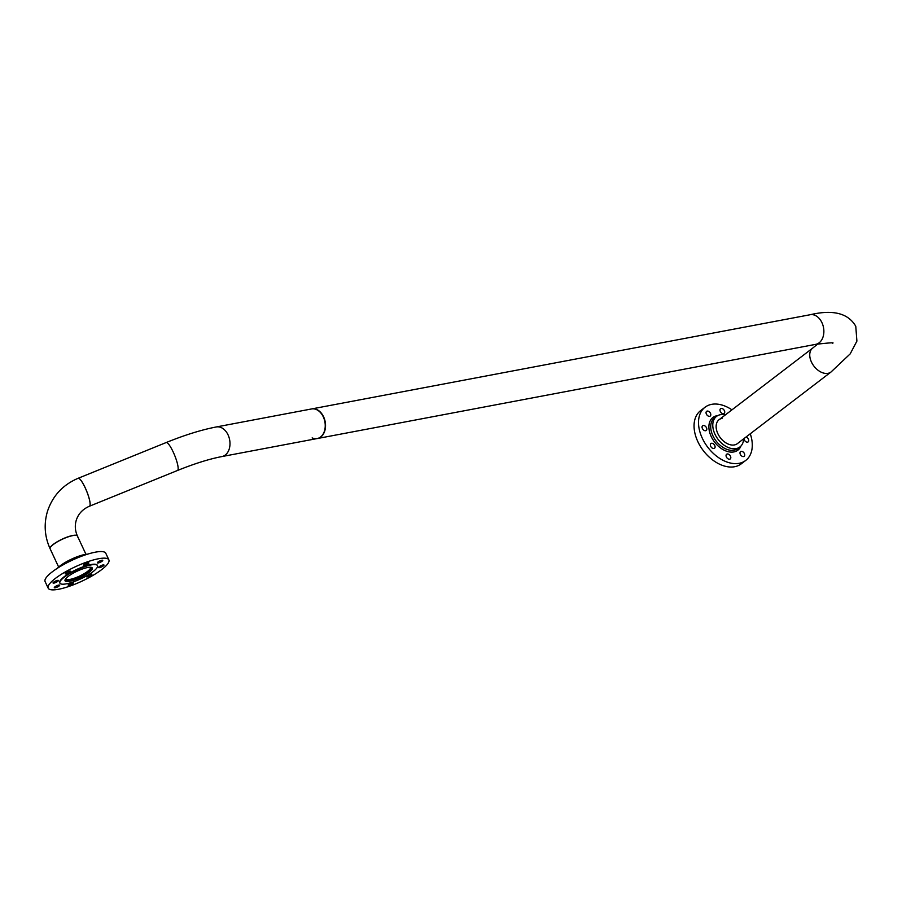 <?xml version="1.0" encoding="UTF-8"?>
<svg xmlns="http://www.w3.org/2000/svg" width="902" height="902" viewBox="0 0 902 902"><rect width="100%" height="100%" fill="white"/><g stroke="black" fill="none" stroke-linecap="round" stroke-linejoin="round"><path stroke-width="1.35" d="M64.989 580.076A15.063 3.574 155 0 0 69.172 580.087A15.063 3.574 155 0 0 83.424 574.54A15.063 3.574 155 0 0 91.857 567.538M85.949 554.302L77.414 535.98A15.063 3.574 155 0 0 72.735 535.484A15.063 3.574 155 0 0 57.356 541.674A15.063 3.574 155 0 0 50.095 548.72L58.641 567.042M65.857 578.577A13.485 3.191 155 0 0 65.925 578.926A13.485 3.191 155 0 0 70.119 579.377A13.485 3.191 155 0 0 83.875 573.841A13.485 3.191 155 0 0 90.369 567.527A13.485 3.191 155 0 0 90.155 567.245M317.436 438.507A15.063 10.723 -100.7 0 0 323.615 416.837A15.063 10.723 -100.7 0 0 311.833 408.899L216.288 426.962A15.063 10.723 -100.7 0 1 228.071 434.899A15.063 10.723 -100.7 0 1 221.892 456.57L317.436 438.507M166.148 442.555A15.063 3.067 -112.1 0 1 173.207 452.026A15.063 3.067 -112.1 0 1 177.48 470.483L89.467 506.214A15.063 3.067 -112.1 0 0 89.467 506.214A15.063 3.067 -112.1 0 0 85.194 487.745A15.063 3.067 -112.1 0 0 78.136 478.285A15.063 3.067 -112.1 0 0 78.124 478.297L166.148 442.555C184.73 435.035 201.439 429.826 216.288 426.962M50.14 548.01A15.063 3.574 155 0 0 50.151 548.833C44.604 536.6 43.713 524.107 47.468 511.366C52.632 495.841 62.836 484.825 78.102 478.297A15.063 3.067 -112.1 0 1 85.904 489.414A15.063 3.067 -112.1 0 1 89.963 505.526A15.063 3.067 -112.1 0 1 89.445 506.225C82.725 509.134 78.327 513.813 76.264 520.251C74.674 525.494 75.08 530.782 77.459 536.104A15.063 3.574 155 0 0 63.749 538.584A15.063 3.574 155 0 0 50.14 548.01M77.482 536.915A15.063 3.574 155 0 0 77.459 536.104M725.366 414.886A19.246 12.729 52.6 0 0 720.326 414.717A19.246 12.729 52.6 0 0 716.526 416.374A19.246 12.729 52.6 0 0 716.38 436.85A19.246 12.729 52.6 0 0 736.122 448.61A19.246 12.729 52.6 0 0 739.922 446.952A19.246 12.729 52.6 0 0 743.665 438.823M722.04 418.393A15.063 9.967 52.6 0 0 719.074 419.701A15.063 9.967 52.6 0 0 718.95 435.722A15.063 9.967 52.6 0 0 734.408 444.934A15.063 9.967 52.6 0 0 737.374 443.637L830.99 372.03A15.063 9.967 -127.4 0 1 828.025 373.327A15.063 9.967 -127.4 0 1 811.439 362.029A15.063 9.967 -127.4 0 1 812.691 348.093L817.821 343.966M746.067 436.985A2.965 1.962 -127.4 0 1 748.457 439.274A2.965 1.962 -127.4 0 1 748.153 441.89A2.965 1.962 -127.4 0 1 747.566 442.149A2.965 1.962 -127.4 0 1 743.97 438.586M743.575 456.57A2.965 1.962 -127.4 0 1 740.531 454.755A2.965 1.962 -127.4 0 1 740.565 451.598A2.965 1.962 -127.4 0 1 741.14 451.35A2.965 1.962 -127.4 0 1 744.184 453.165A2.965 1.962 -127.4 0 1 744.161 456.311A2.965 1.962 -127.4 0 1 743.575 456.57M729.65 459.208A2.965 1.962 -127.4 0 1 726.606 457.393A2.965 1.962 -127.4 0 1 726.629 454.236A2.965 1.962 -127.4 0 1 727.215 453.977A2.965 1.962 -127.4 0 1 730.259 455.792A2.965 1.962 -127.4 0 1 730.237 458.949A2.965 1.962 -127.4 0 1 729.65 459.208M713.944 448.497A2.965 1.962 -127.4 0 1 710.9 446.693A2.965 1.962 -127.4 0 1 710.923 443.536A2.965 1.962 -127.4 0 1 711.509 443.277A2.965 1.962 -127.4 0 1 714.553 445.092A2.965 1.962 -127.4 0 1 714.531 448.249A2.965 1.962 -127.4 0 1 713.944 448.497M705.657 430.728A2.965 1.962 -127.4 0 1 702.613 428.924A2.965 1.962 -127.4 0 1 702.635 425.767A2.965 1.962 -127.4 0 1 703.222 425.507A2.965 1.962 -127.4 0 1 706.266 427.322A2.965 1.962 -127.4 0 1 706.243 430.479A2.965 1.962 -127.4 0 1 705.657 430.728M709.648 416.307A2.965 1.962 -127.4 0 1 706.604 414.492A2.965 1.962 -127.4 0 1 706.627 411.335A2.965 1.962 -127.4 0 1 707.213 411.087A2.965 1.962 -127.4 0 1 710.257 412.902A2.965 1.962 -127.4 0 1 710.235 416.047A2.965 1.962 -127.4 0 1 709.648 416.307M723.573 413.68A2.965 1.962 -127.4 0 1 720.529 411.864A2.965 1.962 -127.4 0 1 720.563 408.707A2.965 1.962 -127.4 0 1 721.138 408.448A2.965 1.962 -127.4 0 1 724.182 410.263A2.965 1.962 -127.4 0 1 724.159 413.42A2.965 1.962 -127.4 0 1 723.573 413.68M750.261 433.783A33.487 22.144 -127.4 0 1 745.74 460.426L741.275 463.831A33.487 22.144 -127.4 0 1 734.679 466.717A33.487 22.144 -127.4 0 1 700.324 446.264A33.487 22.144 -127.4 0 1 700.595 410.647L705.06 407.23A33.487 22.144 -127.4 0 1 711.644 404.344A33.487 22.144 -127.4 0 1 731.95 409.846M745.74 460.426A33.487 22.144 -127.4 0 1 739.144 463.312A33.487 22.144 -127.4 0 1 704.778 442.859A33.487 22.144 -127.4 0 1 705.06 407.23M57.401 568.26A19.246 4.555 -25 0 1 72.295 558.778A19.246 4.555 -25 0 1 87.686 554.132M77.752 570.887A15.063 3.574 155 0 0 65.034 580.753A15.063 3.574 155 0 0 79.635 577.878A15.063 3.574 155 0 0 92.354 568.023A15.063 3.574 155 0 0 77.752 570.887M99.863 560.92A2.965 0.699 155 0 0 97.36 562.859A2.965 0.699 155 0 0 100.235 562.296A2.965 0.699 155 0 0 102.738 560.356A2.965 0.699 155 0 0 99.863 560.92M85.994 563.502A2.965 0.699 155 0 0 83.491 565.453A2.965 0.699 155 0 0 86.366 564.877A2.965 0.699 155 0 0 88.87 562.938A2.965 0.699 155 0 0 85.994 563.502M67.639 571.845A2.965 0.699 155 0 0 65.136 573.785A2.965 0.699 155 0 0 68.011 573.221A2.965 0.699 155 0 0 70.514 571.282A2.965 0.699 155 0 0 67.639 571.845M55.552 581.057A2.965 0.699 155 0 0 53.049 582.996A2.965 0.699 155 0 0 55.913 582.433A2.965 0.699 155 0 0 58.416 580.493A2.965 0.699 155 0 0 55.552 581.057M56.803 585.736A2.965 0.699 155 0 0 54.3 587.676A2.965 0.699 155 0 0 57.176 587.112A2.965 0.699 155 0 0 59.679 585.173A2.965 0.699 155 0 0 56.803 585.736M70.683 583.154A2.965 0.699 155 0 0 68.18 585.094A2.965 0.699 155 0 0 71.044 584.53A2.965 0.699 155 0 0 73.547 582.579A2.965 0.699 155 0 0 70.683 583.154M89.039 574.811A2.965 0.699 155 0 0 86.536 576.75A2.965 0.699 155 0 0 89.399 576.186A2.965 0.699 155 0 0 91.903 574.247A2.965 0.699 155 0 0 89.039 574.811M101.125 565.599A2.965 0.699 155 0 0 98.622 567.538A2.965 0.699 155 0 0 101.498 566.975A2.965 0.699 155 0 0 104.001 565.035A2.965 0.699 155 0 0 101.125 565.599M97.371 565.453A20.723 4.905 155 0 0 97.303 565.261A20.723 4.905 155 0 0 77.222 569.207A20.723 4.905 155 0 0 59.735 582.771A20.723 4.905 155 0 0 59.848 582.951M79.985 579.197A20.723 4.905 155 0 0 97.472 565.633A20.723 4.905 155 0 0 77.403 569.579A20.723 4.905 155 0 0 59.915 583.143A20.723 4.905 155 0 0 79.985 579.197M80.605 581.779A33.487 7.926 155 0 0 108.871 559.86A33.487 7.926 155 0 0 76.433 566.253A33.487 7.926 155 0 0 48.178 588.172A33.487 7.926 155 0 0 80.605 581.779M108.871 559.86L105.793 553.276A33.487 7.926 155 0 0 73.355 559.657A33.487 7.926 155 0 0 45.1 581.576L48.178 588.172M312.137 437.898A15.063 10.723 -100.7 0 0 317.132 438.575A15.063 10.723 -100.7 0 0 323.311 416.893A15.063 10.723 -100.7 0 0 311.528 408.956L810.176 314.73A15.063 10.723 79.3 0 1 821.947 322.668A15.063 10.723 79.3 0 1 815.769 344.338C829.299 342.783 834.891 342.422 832.535 343.222L832.523 343.222M716.526 416.374L714.485 417.942A19.246 12.729 52.6 0 0 714.328 438.417A19.246 12.729 52.6 0 0 734.081 450.177A19.246 12.729 52.6 0 0 737.87 448.508L739.922 446.952M740.993 445.971A20.566 13.598 -127.4 0 1 733.845 451.936A20.566 13.598 -127.4 0 1 711.204 436.512A20.566 13.598 -127.4 0 1 716.955 415.721A20.566 13.598 -127.4 0 1 717.755 415.596M177.48 470.483C194.618 463.594 209.422 458.949 221.892 456.57M830.99 372.03L850.191 353.877L856.9 341.114L855.772 326.265C848.207 313.219 833.008 309.375 810.176 314.73M719.074 419.701L812.691 348.093M815.769 344.338L317.132 438.575"/></g></svg>
